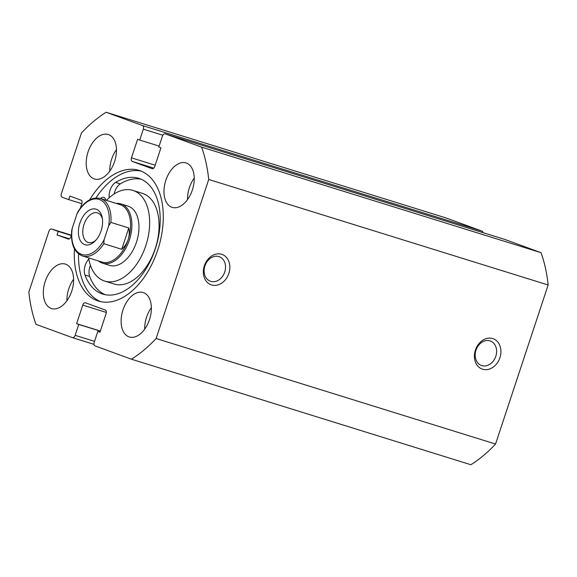 <?xml version="1.0" encoding="UTF-8"?>
<svg xmlns="http://www.w3.org/2000/svg" width="577" height="577" viewBox="0 0 577 577"><rect width="100%" height="100%" fill="white"/><g stroke="black" fill="none" stroke-linecap="round" stroke-linejoin="round"><path stroke-width="0.87" d="M79.893 223.068A18.615 11.28 107.3 0 1 92.147 209.062A18.615 11.28 107.3 0 1 102.288 217.976A18.615 11.28 107.3 0 1 101.105 230.822A18.615 11.28 107.3 0 1 95.126 241.013A18.615 11.28 107.3 0 1 81.472 242.333A18.615 11.28 107.3 0 1 79.893 223.068M102.461 219.166A15.514 9.405 -72.7 0 0 97.463 212.863A15.514 9.405 -72.7 0 0 84.018 224.446A15.514 9.405 -72.7 0 0 88.245 242.491A15.514 9.405 -72.7 0 0 95.941 240.133M102.071 262.066A30.098 18.24 -72.7 0 0 128.152 239.585A30.098 18.24 -72.7 0 0 119.937 204.575L100.376 198.495A30.098 18.24 107.3 0 1 110.871 222.397L128.786 227.965C129.573 232.026 129.356 235.899 128.152 239.585C126.918 243.263 124.783 246.494 121.74 249.278L103.824 243.703A30.098 18.24 107.3 0 1 82.504 255.979L102.071 262.066M98.407 260.927A31.028 18.803 -72.7 0 0 102.497 263.17A31.028 18.803 -72.7 0 0 129.385 239.996A31.028 18.803 -72.7 0 0 120.925 203.905A31.028 18.803 -72.7 0 0 116.28 203.436M110.871 222.397L108.685 225.859A28.857 17.49 -72.7 0 0 99.554 199.555A28.857 17.49 -72.7 0 0 76.871 214.233L72.305 228.03A28.857 17.49 -72.7 0 0 81.436 254.334A28.857 17.49 -72.7 0 0 104.12 239.657L103.824 243.703M76.871 214.233L77.924 211.759C84.704 201.048 92.19 196.627 100.376 198.495M82.504 255.979C74.282 252.611 70.675 244.15 71.685 230.605L72.305 228.03M108.685 225.859L104.12 239.657M128.786 227.965L121.74 249.278M228.853 273.426A16.134 12.831 -69.9 0 1 211.528 284.93A16.134 12.831 -69.9 0 1 204.337 265.802A16.134 12.831 -69.9 0 1 221.662 254.298A16.134 12.831 -69.9 0 1 228.853 273.426M204.929 265.896A13.033 10.364 110.1 0 0 210.353 281.215A13.033 10.364 110.1 0 0 224.727 272.048A13.033 10.364 110.1 0 0 219.303 256.729A13.033 10.364 110.1 0 0 204.929 265.896M499.927 357.697A16.134 12.831 -69.9 0 1 482.603 369.208A16.134 12.831 -69.9 0 1 475.412 350.08A16.134 12.831 -69.9 0 1 492.736 338.576A16.134 12.831 -69.9 0 1 499.927 357.697M476.003 350.167A13.033 10.364 110.1 0 0 481.427 365.486A13.033 10.364 110.1 0 0 495.802 356.319A13.033 10.364 110.1 0 0 490.378 341A13.033 10.364 110.1 0 0 476.003 350.167M100.622 301.641A68.425 41.465 107.3 0 1 78.544 253.88M95.926 197.983A68.425 41.465 107.3 0 1 141.185 171.153M89.716 199.786A68.425 41.465 107.3 0 1 139.093 170.395A68.425 41.465 107.3 0 1 140.261 170.792A68.425 41.465 107.3 0 1 158.069 249.012A68.425 41.465 107.3 0 1 98.472 301.079A68.425 41.465 107.3 0 1 97.304 300.682A68.425 41.465 107.3 0 1 74.455 248.875M94.022 178.82A23.275 14.1 107.3 0 1 87.964 152.213A23.275 14.1 107.3 0 1 108.238 134.506A23.275 14.1 107.3 0 1 108.635 134.636A23.275 14.1 107.3 0 1 114.693 161.243A23.275 14.1 107.3 0 1 94.419 178.957A23.275 14.1 107.3 0 1 94.022 178.82M109.767 171.145A23.275 14.1 107.3 0 1 116.453 149.638M51.158 308.414A23.275 14.1 107.3 0 1 45.1 281.807A23.275 14.1 107.3 0 1 65.374 264.1A23.275 14.1 107.3 0 1 65.771 264.237A23.275 14.1 107.3 0 1 71.829 290.844A23.275 14.1 107.3 0 1 51.555 308.551A23.275 14.1 107.3 0 1 51.158 308.414M66.91 300.747A23.275 14.1 107.3 0 1 73.596 279.239M171.795 207.237A23.275 14.1 107.3 0 1 165.736 180.63A23.275 14.1 107.3 0 1 186.01 162.923A23.275 14.1 107.3 0 1 186.407 163.06A23.275 14.1 107.3 0 1 192.466 189.667A23.275 14.1 107.3 0 1 172.191 207.374A23.275 14.1 107.3 0 1 171.795 207.237M187.539 199.57A23.275 14.1 107.3 0 1 194.225 178.062M128.931 336.838A23.275 14.1 107.3 0 1 122.879 310.231A23.275 14.1 107.3 0 1 143.146 292.525A23.275 14.1 107.3 0 1 143.543 292.654A23.275 14.1 107.3 0 1 149.602 319.261A23.275 14.1 107.3 0 1 129.327 336.968A23.275 14.1 107.3 0 1 128.931 336.838M144.683 329.164A23.275 14.1 107.3 0 1 151.369 307.656M504.493 239.332A3.101 1.882 107.3 0 1 504.543 239.347A3.101 1.882 107.3 0 1 504.594 239.361L541.01 252.668A139.641 84.624 107.3 0 1 548.15 284.988L495.549 444.038A139.641 84.624 107.3 0 1 470.875 464.737L131.441 359.211L95.025 345.904A3.101 1.882 -72.7 0 1 94.231 342.312L97.838 331.414L99.994 332.085M80.391 208.052L81.819 203.739A3.101 1.882 107.3 0 0 81.025 200.147L69.889 196.079L68.721 199.613L62.179 197.226A3.101 1.882 -72.7 0 1 61.386 193.634L81.451 132.962A139.641 84.624 107.3 0 1 106.125 112.263L445.559 217.789L481.975 231.096A3.101 1.882 107.3 0 1 482.978 232.639M504.594 239.361L165.166 133.835L201.575 147.142A139.641 84.624 107.3 0 1 208.715 179.469L156.115 338.519A139.641 84.624 107.3 0 1 131.441 359.211M165.166 133.835A3.101 1.882 -72.7 0 0 165.109 133.821A3.101 1.882 -72.7 0 0 162.418 136.136L158.819 147.034L160.94 147.813L154.802 166.364A3.101 1.882 107.3 0 1 152.112 168.686A3.101 1.882 107.3 0 1 152.061 168.664L132.263 161.43A3.101 1.882 107.3 0 1 131.469 157.838L137.607 139.288L139.728 140.06L143.334 129.161A3.101 1.882 -72.7 0 0 142.541 125.57L481.975 231.096M106.125 112.263L142.541 125.57M71.433 235.149L70.906 236.729A3.101 1.882 107.3 0 1 68.216 239.044A3.101 1.882 107.3 0 1 68.165 239.029L57.029 234.962L58.198 231.427L51.656 229.033A3.101 1.882 -72.7 0 0 51.605 229.019A3.101 1.882 -72.7 0 0 48.915 231.334L28.85 292.012A139.641 84.624 107.3 0 0 35.99 324.332L72.406 337.639A3.101 1.882 -72.7 0 0 72.457 337.653A3.101 1.882 -72.7 0 0 75.147 335.338L78.746 324.44L76.626 323.668L82.763 305.11A3.101 1.882 107.3 0 1 85.454 302.795A3.101 1.882 107.3 0 1 85.504 302.81L105.302 310.044A3.101 1.882 107.3 0 1 106.096 313.636L99.958 332.193L97.838 331.414M541.01 252.668L201.575 147.142M208.715 179.469L548.15 284.988M495.549 444.038L156.115 338.519M76.626 323.668L100.34 331.039M78.746 324.44L100.304 331.14M139.728 140.06L159.129 146.089M58.198 231.427L71.31 235.503M57.029 234.962L69.435 238.82M68.721 199.613L81.833 203.695M102.497 263.17L109.572 265.37A31.028 18.803 -72.7 0 0 118.408 264.807A31.028 18.803 -72.7 0 0 138.357 234.486A31.028 18.803 -72.7 0 0 127.993 206.104L120.925 203.905M88.598 257.876A47.48 28.771 -72.7 0 0 104.689 281.078L114.116 284.007A47.48 28.771 -72.7 0 0 127.64 283.141A47.48 28.771 -72.7 0 0 158.156 236.758A47.48 28.771 -72.7 0 0 142.31 193.331L132.876 190.403A47.48 28.771 -72.7 0 0 119.36 191.261A47.48 28.771 -72.7 0 0 106.471 200.392M104.689 281.078A47.48 28.771 -72.7 0 0 118.206 280.213A47.48 28.771 -72.7 0 0 148.729 233.822A47.48 28.771 -72.7 0 0 132.876 190.403M105.245 200.01A6.203 3.758 107.3 0 1 105.735 199.577M100.528 198.538A6.203 3.758 107.3 0 1 103.824 197.392A6.203 3.758 107.3 0 1 103.932 197.428A6.203 3.758 107.3 0 1 105.894 200.212M90.452 265.355A11.482 6.96 -72.7 0 0 89.687 276.491A60.621 36.733 -72.7 0 0 105.187 294.703M88.815 259.095A11.482 6.96 -72.7 0 0 84.97 275.027A60.621 36.733 -72.7 0 0 101.754 293.751A60.621 36.733 -72.7 0 0 102.785 294.097A60.621 36.733 -72.7 0 0 155.595 247.973A60.621 36.733 -72.7 0 0 139.814 178.675A60.621 36.733 -72.7 0 0 138.783 178.322A60.621 36.733 -72.7 0 0 115.602 182.419A11.482 6.96 -72.7 0 0 109.248 197.709M141.098 179.187A60.621 36.733 -72.7 0 0 120.312 183.883A11.482 6.96 -72.7 0 0 114.159 193.959M72.457 337.653L94.022 344.361L72.507 337.668M106.334 312.438L82.763 305.11M75.147 335.338L94.549 341.368M162.829 135.22L143.334 129.161M131.469 157.838L155.184 165.21M153.756 168.116L132.263 161.43M51.605 229.019L71.418 235.178L51.656 229.033M84.97 275.027L89.687 276.491M115.602 182.419L120.312 183.883M165.109 133.821L504.543 239.347"/></g></svg>
